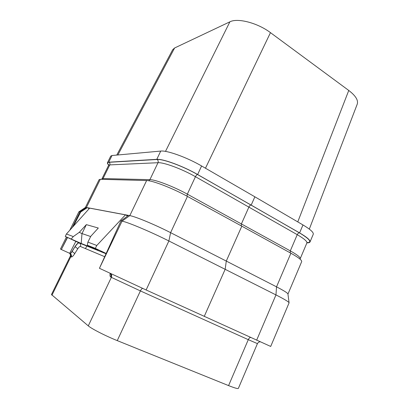 <?xml version="1.0" encoding="UTF-8"?>
<svg xmlns="http://www.w3.org/2000/svg" width="409" height="409" viewBox="0 0 409 409"><rect width="100%" height="100%" fill="white"/><g stroke="black" fill="none" stroke-linecap="round" stroke-linejoin="round"><path stroke-width="0.61" d="M251.208 205.042L254.873 196.811L302.982 224.945C310.359 229.357 313.785 232.47 313.253 234.285L310.007 241.959C310.487 240.267 307.011 237.24 299.587 232.879L197.634 174.52C183.028 166.085 162.894 158.692 156.78 159.341L108.733 162.184L107.465 162.716C107.235 163.217 107.644 163.994 108.697 165.057M254.873 196.811L201.601 165.977L197.634 174.52M107.465 162.716L110.721 156.105L112.025 155.507L160.737 151.069C166.949 150.205 187.087 157.46 201.601 165.977M116.775 155.072L172.685 49.709L174.617 47.981L229.878 21.83C237.537 17.725 257.624 22.904 270.467 32.648L348.759 90.455C355.651 95.757 358.478 100.323 357.236 104.152L309.316 229.106M297.767 221.898L348.759 90.455M205.466 168.217L270.467 32.648M165.497 151.402L229.878 21.83M117.874 154.97L174.617 47.981M306.934 242.849C308.683 242.905 309.71 242.609 310.007 241.959M307.006 242.736C312.358 242.435 309.828 239.142 299.414 232.854L251.049 205.032C250.272 205.093 249.562 205.753 248.928 207.015L241.433 223.841L241.249 225.85M85.384 207.496L99.121 179.638L100.307 179.29L146.621 180.548L129.817 215.625C135.297 216.499 155.394 224.853 170.604 232.665L226.279 261.07L241.816 226.162L187.45 196.422C172.624 188.222 152.501 180.471 146.621 180.548M287.951 294.066L301.678 261.632C302.026 260.252 298.432 257.45 290.896 253.227L241.816 226.162M128.487 215.374L129.817 215.625L122.061 221.116C128.083 222.276 151.274 232.061 168.876 240.962L275.963 294.915C284.511 299.265 288.887 301.908 289.076 302.844L270.702 346.449L146.125 289.971L99.433 268.289L122.061 221.116L120.952 220.87L128.487 215.374L87.281 207.644L80.706 212.015L73.339 226.289M78.937 211.785L85.404 207.481L87.281 207.644L89.218 208.61M204.244 316.408L225.18 269.27L226.279 261.07L276.53 286.837C283.948 290.676 287.752 293.074 287.946 294.025L289.071 302.783M69.765 230.272L78.871 211.847L80.706 212.015M67.551 237.501L61.35 249.526L69.688 253.329L75.834 241.376M69.688 253.329L70.251 253.606C71.437 254.429 71.759 255.543 71.207 256.944C71.984 257.174 73.119 256.131 74.612 253.825L77.598 249.04C78.794 247.179 79.724 246.325 80.384 246.469C80.956 244.95 80.573 243.779 79.239 242.966L65.271 236.438L66.432 233.984L89.643 208.14L125.451 214.868L127.649 215.983M77.598 249.04C77.332 248.294 76.483 247.557 75.057 246.837C76.846 244.061 78.231 242.767 79.213 242.956L79.07 242.89C78.083 242.701 76.698 243.994 74.913 246.77L71.943 251.55C71.069 252.905 70.399 253.539 69.934 253.447L69.908 253.437M65.271 236.438L81.212 243.462L98.027 250.206L87.352 245.206L87.884 242.108L90.818 236.254L98.308 228.033L86.355 224.638L79.285 232.327L81.984 233.611L86.355 224.638M66.432 233.984L73.298 236.581L79.285 232.327M125.451 214.868L96.795 245.482L95.317 248.37L106.166 253.457M87.884 242.108L96.795 245.482M87.352 245.206L95.317 248.37M120.952 220.87L100.133 266.745M61.35 249.526L60.476 249.061L66.442 236.985M250.594 337.476C249.689 337.578 248.917 338.309 248.283 339.659L257.425 343.621L238.37 388.371C237.92 388.944 234.654 388.018 228.58 385.6L117.255 340.615C105.686 335.983 91.509 328.739 88.278 325.871L51.457 294.557L70.179 256.387L70.813 256.745C71.36 255.354 71.043 254.245 69.867 253.416M71.36 238.856L73.298 236.581M81.212 243.462L81.984 233.611M90.675 236.54L81.979 233.565M251.049 205.032L197.496 174.52C183.038 166.172 163.104 158.85 157.041 159.49L108.952 162.307C107.281 162.439 107.199 163.319 108.712 164.939M112.025 155.507L108.733 162.184M160.737 151.069L156.78 159.341M302.982 224.945L299.587 232.879M197.496 174.52C196.806 174.653 196.126 175.379 195.451 176.698C182.061 169.004 163.661 162.204 158.002 162.71L109.77 164.899L108.584 165.374L108.692 164.607M157.041 159.49C158.176 160.292 158.498 161.366 158.002 162.71L149.904 179.653L148.758 180.778M299.414 232.854C298.565 232.854 297.839 233.457 297.236 234.664L195.451 176.698L187.332 194.147L186.985 196.167M307.302 242.44L306.878 242.966C307.302 241.433 304.091 238.667 297.236 234.664L290.303 250.881L290.247 252.869M108.952 162.307C109.903 162.951 110.179 163.815 109.77 164.899L103.042 178.569L149.904 179.653C155.384 179.561 173.779 186.627 187.332 194.147L290.303 250.881C297.236 254.781 300.538 257.384 300.211 258.687L306.878 242.966M108.584 165.374L101.923 178.907L103.042 178.569L102.342 179.341M100.307 179.29L86.411 207.481L79.985 211.857L72.26 227.491M187.45 196.422L170.604 232.665L168.876 240.962L146.125 289.971M290.896 253.227L276.53 286.837L275.963 294.915L256.637 340.222M79.218 242.956L106.028 253.759L79.218 242.956M71.207 256.944L70.813 256.745L51.938 295.237M70.051 253.503L70.077 253.514C70.542 253.606 71.212 252.972 72.086 251.617L74.913 246.77M74.612 253.825C74.351 253.069 73.513 252.333 72.086 251.617L71.943 251.55M110.149 273.386C109.806 275.38 110.006 276.602 110.742 277.046L111.36 277.358L88.278 325.871M80.384 246.469L104.699 256.694M110.261 273.437C111.151 274.49 111.314 275.692 110.742 277.046M228.58 385.6L248.283 339.659L140.399 290.917L111.36 277.358C111.933 275.983 111.764 274.771 110.849 273.713M117.255 340.615L140.399 290.917C141.125 289.444 141.872 288.601 142.629 288.381M85.491 248.616L86.769 245.998M61.974 248.319L67.362 237.414M69.796 253.381L69.51 253.258C69.407 252.88 70.997 254.781 70.179 256.387M70.251 253.606L69.929 253.447L70.251 253.606M110.164 273.391L110.466 273.682M257.425 343.621C258.621 341.53 260.456 341.827 260.211 341.842M300.094 259.188L300.211 258.687M101.616 179.326L101.923 178.907"/></g></svg>
